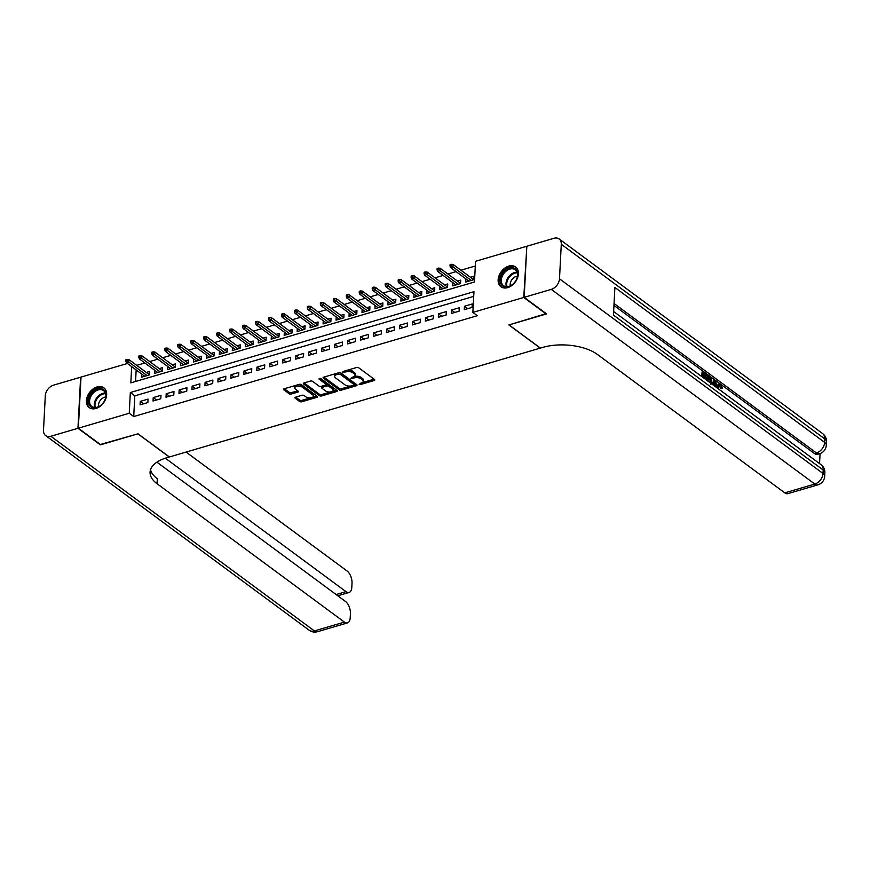 <?xml version="1.0" encoding="UTF-8"?>
<svg xmlns="http://www.w3.org/2000/svg" width="870" height="870" viewBox="0 0 870 870"><rect width="100%" height="100%" fill="white"/><g stroke="black" fill="none" stroke-linecap="round" stroke-linejoin="round"><path stroke-width="1.3" d="M359.114 384.29L360.626 384.486L374.154 380.516A1.544 0.75 -177 0 0 374.818 379.951A1.544 0.75 -177 0 0 374.546 379.494L358.701 367.792A1.544 0.75 -177 0 0 356.559 367.521L343.03 371.49L342.758 372.208L346.01 371.881A4.959 2.393 -177 0 1 352.905 372.773L354.221 373.741A4.959 2.393 -177 0 1 355.101 375.198A4.959 2.393 -177 0 1 352.959 377.025L350.936 378.254L354.199 377.928A4.959 2.393 -177 0 1 361.083 378.809L362.398 379.788A4.959 2.393 -177 0 1 363.279 381.245A4.959 2.393 -177 0 1 361.148 383.061L359.114 384.29M97.103 386.922A12.31 8.711 126.5 0 1 103.845 387.792A12.31 8.711 126.5 0 1 105.738 398.884A12.31 8.711 126.5 0 1 95.972 408.465A12.31 8.711 126.5 0 1 89.219 407.595A12.31 8.711 126.5 0 1 87.326 396.502A12.31 8.711 126.5 0 1 97.103 386.922M508.819 266.079A12.31 8.711 126.5 0 1 515.573 266.959A12.31 8.711 126.5 0 1 517.465 278.041A12.31 8.711 126.5 0 1 507.688 287.622A12.31 8.711 126.5 0 1 500.946 286.752A12.31 8.711 126.5 0 1 499.054 275.67A12.31 8.711 126.5 0 1 508.819 266.079M295.582 397.177A1.544 0.75 -177 0 0 294.919 397.742A1.544 0.75 -177 0 0 295.191 398.199L299.639 401.483A1.544 0.75 -177 0 0 301.792 401.755L316.81 397.351A1.544 0.75 -177 0 0 317.474 396.774A1.544 0.75 -177 0 0 317.202 396.328L301.368 384.627A1.544 0.75 -177 0 0 299.215 384.355L284.196 388.76A1.544 0.75 -177 0 0 283.522 389.325A1.544 0.75 -177 0 0 283.794 389.782L289.166 393.751A1.544 0.75 -177 0 0 291.319 394.023L297.747 392.131A1.544 0.75 -177 0 0 298.41 391.565A1.544 0.75 -177 0 0 298.138 391.108L295.474 389.151A4.143 2.001 -177 0 1 294.745 387.933A4.143 2.001 -177 0 1 297.703 386.182A4.143 2.001 -177 0 1 302.292 387.15L312.711 394.849A4.143 2.001 -177 0 1 313.45 396.067A4.143 2.001 -177 0 1 310.492 397.808A4.143 2.001 -177 0 1 305.903 396.851L304.163 395.567A1.544 0.75 -177 0 0 302.01 395.284L295.582 397.177M546.208 313.624L508.906 324.945L540.281 348.12L169.4 456.967L138.025 433.793L100.746 444.744L78.333 428.192L81.019 377.091L127.411 363.475M546.186 314.005L523.773 297.453L472.878 312.395L473.965 291.678L130.326 392.533L129.238 413.25L78.333 428.192M473.715 296.376L134.806 395.85L133.719 416.556L477.358 315.701L472.878 312.395M133.719 416.556L129.238 413.25M339.224 389.858A1.544 0.75 -177 0 0 341.377 390.141L356.396 385.725A1.544 0.75 -177 0 0 357.059 385.16A1.544 0.75 -177 0 0 356.787 384.703L340.953 373.012A1.544 0.75 -177 0 0 338.8 372.73L323.781 377.145A1.544 0.75 -177 0 0 323.107 377.71A1.544 0.75 -177 0 0 323.379 378.167L339.224 389.858L339.289 388.477A1.544 0.75 -177 0 0 341.442 388.76L350.838 385.997M336.603 391.543L321.585 395.948A1.544 0.75 -177 0 1 319.431 395.665L303.587 383.974A1.544 0.75 -177 0 1 303.315 383.518A1.544 0.75 -177 0 1 303.989 382.952L310.416 381.06A1.544 0.75 -177 0 1 312.569 381.343L318.985 386.084A1.544 0.75 -177 0 0 321.139 386.356L325.402 385.105A1.544 0.75 -177 0 0 326.076 384.54A1.544 0.75 -177 0 0 325.793 384.083L319.116 379.146L320.889 378.624L336.994 390.51A1.544 0.75 -177 0 1 337.266 390.967A1.544 0.75 -177 0 1 336.603 391.543L336.668 390.271M141.69 374.024L141.527 377.21L149.303 374.926L149.488 371.479L146.28 372.425M154.664 370.218L154.49 373.404L162.277 371.131L162.451 367.673L159.243 368.619M167.627 366.411L167.464 369.609L175.24 367.325L175.425 363.867L172.216 364.813M180.59 362.605L180.427 365.802L188.214 363.519L188.388 360.06L185.179 361.006M193.564 358.799L193.401 361.996L201.177 359.712L201.361 356.254L198.142 357.2M206.527 354.993L206.364 358.19L214.14 355.906L214.325 352.448L211.116 353.394M219.501 351.186L219.327 354.384L227.113 352.1L227.287 348.642L224.079 349.588M232.464 347.38L232.301 350.577L240.076 348.294L240.261 344.835L237.053 345.781M245.438 343.574L245.264 346.771L253.05 344.487L253.224 341.029L250.016 341.975M258.401 339.778L258.238 342.965L266.013 340.681L266.198 337.223L262.99 338.169M271.364 335.972L271.201 339.159L278.987 336.875L279.161 333.417L275.953 334.363M284.338 332.166L284.164 335.352L291.95 333.069L292.135 329.61L288.916 330.556M297.301 328.36L297.138 331.546L304.913 329.262L305.098 325.804L301.89 326.75M310.275 324.553L310.101 327.74L317.887 325.456L318.061 321.998L314.853 322.944M323.238 320.747L323.074 323.934L330.85 321.65L331.035 318.202L327.827 319.138M336.212 316.941L336.037 320.127L343.824 317.844L343.998 314.396L340.79 315.331M349.174 313.135L349.011 316.321L356.787 314.037L356.972 310.59L353.764 311.525M362.137 309.328L361.974 312.515L369.761 310.231L369.935 306.784L366.727 307.719M375.111 305.522L374.937 308.709L382.724 306.425L382.909 302.978L379.69 303.913M388.074 301.716L387.911 304.902L395.687 302.619L395.872 299.171L392.664 300.106M401.048 297.91L400.874 301.096L408.661 298.812L408.835 295.365L405.627 296.3M414.011 294.103L413.848 297.29L421.624 295.006L421.809 291.559L418.601 292.494M426.985 290.297L426.811 293.484L434.598 291.2L434.772 287.752L431.563 288.688M439.948 286.491L439.785 289.677L447.561 287.394L447.745 283.946L444.537 284.881M452.911 282.685L452.748 285.871L460.524 283.587L460.708 280.14L457.5 281.075M464.265 309.687L472.051 307.404L472.225 303.956L464.449 306.24L464.265 309.687M451.302 313.494L459.077 311.21L459.262 307.762L451.486 310.046L451.302 313.494M438.339 317.3L446.114 315.016L446.299 311.569L438.513 313.853L438.339 317.3M425.365 321.106L433.151 318.822L433.325 315.375L425.55 317.659L425.365 321.106M412.402 324.912L420.177 322.629L420.362 319.17L412.576 321.454L412.402 324.912M399.428 328.719L407.214 326.435L407.388 322.977L399.613 325.26L399.428 328.719M386.465 332.525L394.24 330.241L394.425 326.783L386.639 329.067L386.465 332.525M373.491 336.331L381.277 334.047L381.451 330.589L373.676 332.873L373.491 336.331M360.528 340.137L368.304 337.854L368.488 334.395L360.713 336.679L360.528 340.137M347.565 343.944L355.341 341.66L355.525 338.202L347.739 340.485L347.565 343.944M334.591 347.75L342.378 345.466L342.552 342.008L334.776 344.292L334.591 347.75M321.628 351.556L329.404 349.272L329.589 345.814L321.802 348.098L321.628 351.556M308.654 355.362L316.441 353.079L316.615 349.62L308.839 351.904L308.654 355.362M295.691 359.169L303.467 356.885L303.652 353.427L295.865 355.71L295.691 359.169M282.717 362.975L290.504 360.691L290.678 357.233L282.902 359.517L282.717 362.975M269.754 366.781L277.53 364.497L277.715 361.039L269.939 363.323L269.754 366.781M256.791 370.587L264.567 368.304L264.752 364.845L256.965 367.129L256.791 370.587M243.817 374.383L251.604 372.099L251.778 368.652L244.002 370.935L243.817 374.383M230.854 378.189L238.63 375.905L238.815 372.458L231.028 374.742L230.854 378.189M217.881 381.995L225.667 379.712L225.841 376.264L218.065 378.548L217.881 381.995M204.918 385.801L212.693 383.518L212.878 380.07L205.092 382.354L204.918 385.801M191.944 389.608L199.73 387.324L199.915 383.877L192.129 386.16L191.944 389.608M178.981 393.414L186.756 391.13L186.941 387.683L179.166 389.967L178.981 393.414M166.018 397.22L173.793 394.936L173.978 391.489L166.192 393.773L166.018 397.22M153.044 401.026L160.83 398.743L161.004 395.295L153.229 397.579L153.044 401.026M148.041 399.102L140.255 401.385L140.081 404.833L147.856 402.549L148.041 399.102M475.314 265.992L460.915 270.222M456.076 271.636L447.952 274.028M443.113 275.442L434.978 277.834M430.15 279.248L422.015 281.641M417.176 283.054L409.041 285.447M404.213 286.861L396.078 289.253M391.239 290.667L383.115 293.06M378.276 294.473L370.142 296.866M365.302 298.279L357.178 300.672M352.339 302.086L344.205 304.467M339.376 305.892L331.242 308.274M326.402 309.698L318.268 312.08M313.439 313.504L305.305 315.886M300.465 317.311L292.342 319.692M287.502 321.117L279.368 323.499M274.528 324.923L266.405 327.305M261.565 328.729L253.431 331.111M248.602 332.536L240.468 334.917M235.629 336.342L227.494 338.724M222.666 340.148L214.531 342.53M209.692 343.954L201.568 346.336M196.729 347.761L188.594 350.142M183.766 351.567L175.631 353.949M170.792 355.373L162.657 357.755M157.829 359.169L149.694 361.561M144.855 362.975L136.72 365.367M136.166 369.935L135.557 381.484M465.885 278.878L465.711 282.065L473.497 279.781L473.682 276.334L470.463 277.28M526.818 246.634L523.773 297.453M131.674 366.629L130.826 382.865L474.465 282.01L475.553 261.294L526.459 246.362M134.806 395.85L130.326 392.533M464.449 306.24L467.745 308.665M451.486 310.046L454.771 312.471M438.513 313.853L441.808 316.278M425.55 317.659L428.845 320.084M412.576 321.454L415.871 323.89M399.613 325.26L402.908 327.696M386.639 329.067L389.934 331.503M373.676 332.873L376.971 335.309M360.713 336.679L363.997 339.115M347.739 340.485L351.034 342.921M334.776 344.292L338.071 346.728M321.802 348.098L325.097 350.534M308.839 351.904L312.134 354.34M295.865 355.71L299.16 358.146M282.902 359.517L286.197 361.953M269.939 363.323L273.224 365.759M256.965 367.129L260.26 369.565M244.002 370.935L247.297 373.371M231.028 374.742L234.324 377.178M218.065 378.548L221.361 380.984M205.092 382.354L208.387 384.79M192.129 386.16L195.424 388.596M179.166 389.967L182.45 392.403M166.192 393.773L169.487 396.198M153.229 397.579L156.524 400.004M140.255 401.385L143.55 403.81M363.279 381.245L363.355 379.864A4.959 2.393 -177 0 0 362.475 378.406L362.398 379.788M353.872 376.666L354.264 376.547A4.959 2.393 -177 0 1 361.159 377.428L362.475 378.406M355.101 375.198L355.167 373.817A4.959 2.393 -177 0 0 354.297 372.36L354.221 373.741M347.163 370.272A4.959 2.393 -177 0 1 352.97 371.392L354.297 372.36M362.05 382.713L374.111 379.168M323.89 377.101L339.289 388.477M354.133 385.029L356.352 384.388M353.764 385.236L354.036 384.518L340.137 374.241L336.788 374.589A4.959 2.393 -177 0 0 334.646 376.416A4.959 2.393 -177 0 0 335.526 377.874L345.031 384.888A4.959 2.393 -177 0 0 351.915 385.769L353.764 385.236M354.079 383.746L354.036 384.518M339.594 372.632L354.112 383.137M335.94 373.567A4.959 2.393 -177 0 0 334.722 375.035L334.646 376.416M336.56 390.195L332.003 391.522M330.73 391.902L321.65 394.567L321.585 395.948M304.098 382.92L319.497 394.295A1.544 0.75 -177 0 0 321.65 394.567M326.076 384.54L326.141 383.159A1.544 0.75 -177 0 0 325.869 382.702L319.986 378.363M325.652 391.011A4.143 2.001 -177 0 0 330.241 391.968A4.143 2.001 -177 0 0 333.199 390.228A4.143 2.001 -177 0 0 332.46 389.01L328.784 386.291A1.544 0.75 -177 0 0 326.642 386.019L322.368 387.27A1.544 0.75 -177 0 0 321.704 387.835A1.544 0.75 -177 0 0 321.976 388.292L325.652 391.011M333.199 390.228L333.264 388.846A4.143 2.001 -177 0 0 332.536 387.628L332.46 389.01M325.869 384.888L326.707 384.638A1.544 0.75 -177 0 1 328.86 384.91L332.536 387.628M321.987 386.117A1.544 0.75 -177 0 0 321.78 386.454L321.704 387.835M313.45 396.067L313.515 394.686A4.143 2.001 -177 0 0 312.787 393.468L312.711 394.849M297.594 384.823A4.143 2.001 -177 0 1 302.358 385.769L312.787 393.468M295.778 385.356A4.143 2.001 -177 0 0 294.821 386.552L294.745 387.933M284.305 388.727L289.242 392.37A1.544 0.75 -177 0 0 291.396 392.642L297.703 390.793M295.702 397.144L299.704 400.102A1.544 0.75 -177 0 0 301.857 400.374L310.666 397.786M312.482 397.253L316.767 396.002M451.378 264.284L450.084 264.665L450.007 266.046L451.302 265.665L451.378 264.284L453.096 264.436L452.965 266.927L450.627 267.612L468.93 281.13M451.302 265.665L471.257 280.444M453.096 264.436L473.508 279.52M450.627 267.612L450.007 266.046M505.024 270.592A10.647 7.547 126.5 0 1 516.802 270.494A10.647 7.547 126.5 0 1 512.93 284.175A10.647 7.547 126.5 0 1 501.153 284.272A10.647 7.547 126.5 0 1 505.024 270.592M513.082 284.001A9.864 6.982 -53.5 0 0 515.279 269.787A9.864 6.982 -53.5 0 0 505.764 271.429A9.864 6.982 -53.5 0 0 503.567 285.654A9.864 6.982 -53.5 0 0 513.082 284.001M517.443 276.192A7.025 4.97 -53.5 0 0 513.354 278.074A7.025 4.97 -53.5 0 0 510.32 285.828M516.323 267.612A12.234 8.656 -53.5 0 0 516.236 267.547A12.234 8.656 -53.5 0 0 504.437 269.591A12.234 8.656 -53.5 0 0 501.707 287.22A12.234 8.656 -53.5 0 0 501.783 287.285L501.707 287.22M93.297 391.435A10.647 7.547 126.5 0 1 105.074 391.337A10.647 7.547 126.5 0 1 101.203 405.007A10.647 7.547 126.5 0 1 89.425 405.105A10.647 7.547 126.5 0 1 93.297 391.435M101.366 404.833A9.864 6.982 -53.5 0 0 103.563 390.619A9.864 6.982 -53.5 0 0 94.036 392.272A9.864 6.982 -53.5 0 0 91.839 406.486A9.864 6.982 -53.5 0 0 101.366 404.833M105.727 397.024A7.025 4.97 -53.5 0 0 101.638 398.906A7.025 4.97 -53.5 0 0 98.604 406.671M104.52 388.379L104.596 388.444A12.234 8.656 -53.5 0 0 104.52 388.379A12.234 8.656 -53.5 0 0 92.709 390.423A12.234 8.656 -53.5 0 0 89.991 408.063A12.234 8.656 -53.5 0 0 90.067 408.117L89.991 408.063M716.858 387.715L718.098 384.344L719.131 384.04L720.61 384.453L722.557 388.39L720.741 388.39L719.109 385.464M712.345 384.399L713.802 380.603L715.695 380.929L716.869 387.737M701.807 376.623L702.057 371.936L703.09 371.631L706.886 374.426L706.832 375.383L705.798 375.688L703.743 374.176M706.832 375.383L703.797 373.143L703.667 375.688L706.494 377.776L706.44 378.733L705.407 379.037L703.558 377.678M819.54 463.579L820.073 453.596M817.898 484.84A9.472 9.472 0 0 0 824.695 476.249A9.472 4.557 3 0 0 823.02 473.476A9.472 6.699 126.5 0 1 814.798 484.046A9.472 4.894 73.6 0 0 817.898 484.84L787.883 493.649A9.472 4.894 -106.4 0 1 784.783 492.855L814.798 484.046L551.265 289.384A9.472 6.699 -53.5 0 0 559.486 278.813L823.02 473.476L823.194 470.017L613.448 315.092L614.894 287.47L824.64 442.395A9.472 6.699 126.5 0 1 816.43 452.965A9.472 4.894 73.6 0 0 819.529 453.77L817.582 454.336A9.472 4.894 -106.4 0 1 814.483 453.542L816.43 452.965L614.057 303.489M613.948 305.424L814.483 453.542M706.777 380.288L707.016 375.601L708.06 375.296L711.595 378.646L712.041 384.17M551.265 289.384L524.164 297.344L546.577 313.896L509.037 324.912L540.411 348.087L542.608 347.435A39.454 19.009 3 0 1 597.44 354.471L784.783 492.855M559.486 278.813L561.291 244.296A9.472 6.699 -53.5 0 0 559.138 238.956A9.472 6.699 -53.5 0 0 553.94 238.293L526.839 246.243L524.164 297.344M706.44 378.733L703.612 376.645L703.547 377.906M702.797 377.341L703.09 371.631M707.756 381.017L708.06 375.296M710.844 384.355L711.497 382.071L710.736 378.439L708.767 376.808L708.517 381.571M710.409 382.974L709.702 378.744L708.713 377.841M711.497 382.071L710.464 382.376M710.736 378.439L709.702 378.744M709.855 377.613L708.822 377.917M713.063 384.931L714.836 380.299M714.759 382.833L714.096 384.714L715.934 386.073L715.216 381.571L714.759 382.833M714.694 385.16L714.466 383.681M722.557 388.39L720.523 385.377C719.349 384.768 718.729 385.432 718.663 387.367L718.729 389.118M719.577 385.095L720.523 385.377L719.479 385.682M721.785 388.085L720.741 388.39M717.978 388.553L717.913 386.813L716.869 387.117M717.913 386.813L719.131 384.04M721.774 390.989L722.502 391.902M100.376 444.472L137.895 433.836L169.269 457.011L167.073 457.653A39.454 19.009 -177 0 0 150.075 472.138A39.454 19.009 -177 0 0 157.057 483.72L344.4 622.104A9.472 4.894 73.6 0 0 347.5 622.898A9.472 4.894 73.6 0 0 350.208 617.787L350.425 613.709A9.472 4.894 73.6 0 0 345.477 601.453L156.926 462.177M77.952 428.301L80.627 377.21L53.527 385.16A9.472 6.699 -53.5 0 0 45.305 395.73L43.5 430.258A9.472 6.699 -53.5 0 0 45.653 435.587A9.472 6.699 -53.5 0 0 50.851 436.251L77.952 428.301L100.354 444.853M165.333 458.196L345.999 591.643A9.472 4.894 73.6 0 0 349.098 592.448A9.472 4.894 73.6 0 0 351.806 587.337L352.024 583.259A9.472 4.894 73.6 0 0 347.076 571.003L186.071 452.074M150.553 469.68A39.454 19.009 -177 0 0 157.318 478.75L157.057 483.72M438.415 268.09L437.11 268.471L437.044 269.852L438.339 269.472L438.415 268.09L440.122 268.243L439.992 270.733L437.664 271.418L455.956 284.936M438.339 269.472L458.294 284.251M440.122 268.243L460.545 283.326M437.664 271.418L437.044 269.852M425.441 271.897L424.147 272.277L424.071 273.658L425.376 273.278L425.441 271.897L427.159 272.049L427.029 274.539L424.69 275.224L442.993 288.742M425.376 273.278L445.32 288.057M427.159 272.049L447.571 287.133M424.69 275.224L424.071 273.658M412.478 275.703L411.184 276.084L411.108 277.465L412.402 277.084L412.478 275.703L414.185 275.855L414.055 278.346L411.727 279.031L430.019 292.548M412.402 277.084L432.357 291.863M414.185 275.855L434.608 290.939M411.727 279.031L411.108 277.465M399.504 279.509L398.21 279.89L398.134 281.271L399.439 280.89L399.504 279.509L401.222 279.661L401.092 282.152L398.754 282.837L417.056 296.355M399.439 280.89L419.394 295.669M401.222 279.661L421.635 294.745M398.754 282.837L398.134 281.271M386.541 283.315L385.247 283.696L385.171 285.077L386.465 284.697L386.541 283.315L388.248 283.468L388.118 285.958L385.791 286.643L404.082 300.161M386.465 284.697L406.421 299.476M388.248 283.468L408.672 298.551M385.791 286.643L385.171 285.077M373.567 287.122L372.273 287.502L372.208 288.883L373.502 288.503L373.567 287.122L375.285 287.274L375.155 289.764L372.817 290.449L391.119 303.967M373.502 288.503L393.457 303.282M375.285 287.274L395.709 302.358M372.817 290.449L372.208 288.883M360.604 290.928L359.31 291.309L359.234 292.69L360.528 292.309L360.604 290.928L362.322 291.08L362.192 293.571L359.854 294.256L378.156 307.762M360.528 292.309L380.484 307.077M362.322 291.08L382.735 306.164M359.854 294.256L359.234 292.69M347.641 294.734L346.336 295.115L346.271 296.496L347.565 296.115L347.641 294.734L349.349 294.887L349.218 297.377L346.891 298.062L365.183 311.569M347.565 296.115L367.521 310.884M349.349 294.887L369.772 309.97M346.891 298.062L346.271 296.496M334.667 298.54L333.373 298.921L333.297 300.302L334.602 299.922L334.667 298.54L336.385 298.693L336.255 301.183L333.917 301.868L352.219 315.375M334.602 299.922L354.547 314.69M336.385 298.693L356.798 313.776M333.917 301.868L333.297 300.302M321.704 302.347L320.41 302.727L320.334 304.108L321.628 303.728L321.704 302.347L323.412 302.499L323.281 304.989L320.954 305.674L339.246 319.181M321.628 303.728L341.584 318.496M323.412 302.499L343.835 317.583M320.954 305.674L320.334 304.108M308.73 306.153L307.436 306.534L307.36 307.915L308.665 307.534L308.73 306.153L310.449 306.305L310.318 308.785L307.98 309.47L326.283 322.987M308.665 307.534L328.621 322.302M310.449 306.305L330.861 321.389M307.98 309.47L307.36 307.915M295.767 309.959L294.473 310.34L294.397 311.71L295.691 311.329L295.767 309.959L297.475 310.111L297.344 312.591L295.017 313.276L313.309 326.794M295.691 311.329L315.647 326.109M297.475 310.111L317.898 325.195M295.017 313.276L294.397 311.71M282.804 313.755L281.499 314.135L281.434 315.516L282.728 315.136L282.804 313.755L284.512 313.918L284.381 316.397L282.043 317.082L300.346 330.6M282.728 315.136L302.684 329.915M284.512 313.918L304.935 329.001M282.043 317.082L281.434 315.516M269.83 317.561L268.536 317.941L268.46 319.323L269.754 318.942L269.83 317.561L271.549 317.724L271.418 320.203L269.08 320.889L287.383 334.406M269.754 318.942L289.71 333.721M271.549 317.724L291.961 332.808M269.08 320.889L268.46 319.323M256.867 321.367L255.562 321.748L255.497 323.129L256.791 322.748L256.867 321.367L258.575 321.53L258.444 324.01L256.117 324.695L274.409 338.212M256.791 322.748L276.747 337.527M258.575 321.53L278.998 336.614M256.117 324.695L255.497 323.129M243.894 325.173L242.6 325.554L242.523 326.935L243.828 326.554L243.894 325.173L245.612 325.337L245.481 327.816L243.143 328.501L261.446 342.019M243.828 326.554L263.773 341.334M245.612 325.337L266.024 340.42M243.143 328.501L242.523 326.935M230.931 328.98L229.636 329.36L229.56 330.741L230.854 330.361L230.931 328.98L232.638 329.143L232.507 331.622L230.18 332.307L248.472 345.825M230.854 330.361L250.81 345.14M232.638 329.143L253.061 344.226M230.18 332.307L229.56 330.741M217.957 332.786L216.663 333.166L216.586 334.548L217.892 334.167L217.957 332.786L219.675 332.949L219.544 335.428L217.206 336.114L235.509 349.631M217.892 334.167L237.847 348.946M219.675 332.949L240.098 348.033M217.206 336.114L216.586 334.548M204.994 336.592L203.7 336.973L203.624 338.354L204.918 337.973L204.994 336.592L206.701 336.755L206.571 339.235L204.243 339.92L222.546 353.437M204.918 337.973L224.873 352.752M206.701 336.755L227.124 351.828M204.243 339.92L203.624 338.354M192.031 340.398L190.726 340.779L190.66 342.16L191.955 341.779L192.031 340.398L193.738 340.562L193.608 343.041L191.269 343.726L209.572 357.244M191.955 341.779L211.91 356.559M193.738 340.562L214.161 355.634M191.269 343.726L190.66 342.16M179.057 344.205L177.763 344.585L177.687 345.966L178.981 345.586L179.057 344.205L180.775 344.368L180.645 346.847L178.306 347.532L196.609 361.05M178.981 345.586L198.936 360.365M180.775 344.368L201.187 359.44M178.306 347.532L177.687 345.966M166.094 348.011L164.789 348.392L164.724 349.773L166.018 349.392L166.094 348.011L167.801 348.174L167.671 350.653L165.343 351.339L183.635 364.856M166.018 349.392L185.973 364.171M167.801 348.174L188.225 363.247M165.343 351.339L164.724 349.773M153.12 351.817L151.826 352.198L151.75 353.579L153.055 353.198L153.12 351.817L154.838 351.969L154.708 354.46L152.37 355.145L170.672 368.662M153.055 353.198L173 367.977M154.838 351.969L175.251 367.053M152.37 355.145L151.75 353.579M140.157 355.623L138.863 356.004L138.787 357.385L140.081 357.004L140.157 355.623L141.864 355.776L141.734 358.266L139.407 358.951L157.698 372.469M140.081 357.004L160.036 371.784M141.864 355.776L162.288 370.859M139.407 358.951L138.787 357.385M127.183 359.43L125.889 359.81L125.813 361.191L127.118 360.811L127.183 359.43L128.901 359.582L128.771 362.072L126.433 362.757L144.735 376.275M127.118 360.811L147.073 375.59M128.901 359.582L149.325 374.665M126.433 362.757L125.813 361.191M360.691 383.191L360.626 384.486M344.324 371.109L344.259 372.403M352.513 377.156L352.448 378.439M361.159 377.428L361.083 378.809M354.264 376.547L354.199 377.928M352.97 371.392L352.905 372.773M346.075 370.598L346.01 371.881M374.22 379.255L374.154 380.516M323.433 377.286L323.379 378.167M356.461 384.464L356.396 385.725M341.442 388.76L341.377 390.141M340.203 372.86L340.137 374.241M338.691 372.762L338.626 374.056M336.853 373.306L336.788 374.589M319.497 394.295L319.431 395.665M303.641 383.094L303.587 383.974M325.869 382.702L325.793 384.083M319.138 378.526L319.116 379.146M328.86 384.91L328.784 386.291M326.707 384.638L326.642 386.019M322.444 385.976L322.368 387.27M302.358 385.769L302.292 387.15M297.812 390.869L297.747 392.131M291.396 392.642L291.319 394.023M289.242 392.37L289.166 393.751M283.848 388.901L283.794 389.782M316.876 396.078L316.81 397.351M301.857 400.374L301.792 401.755M299.704 400.102L299.639 401.483M295.234 397.318L295.191 398.199M506.427 286.654A9.864 6.982 126.5 0 1 510.429 274.876A9.864 6.982 126.5 0 1 517.084 272.223M517.28 272.843A9.537 6.753 -53.5 0 0 510.994 275.409A9.537 6.753 -53.5 0 0 507.069 286.665M94.71 407.497A9.864 6.982 126.5 0 1 98.712 395.719A9.864 6.982 126.5 0 1 105.368 393.066M105.564 393.675A9.537 6.753 -53.5 0 0 99.278 396.252A9.537 6.753 -53.5 0 0 95.352 407.497M819.529 453.77A9.472 9.472 0 0 0 826.315 445.179A9.472 4.557 3 0 0 824.64 442.395L824.825 438.948L561.291 244.296M822.672 433.619A9.472 6.699 126.5 0 1 824.825 438.948A9.472 4.557 -177 0 1 826.5 441.732A9.472 9.472 0 0 0 822.672 433.619L559.138 238.956M821.041 464.689A9.472 6.699 126.5 0 1 823.194 470.017A9.472 4.557 -177 0 1 824.869 472.801A9.472 9.472 0 0 0 821.041 464.689L613.633 311.493M715.521 383.507L714.487 383.811M50.851 436.251L314.385 630.913L344.4 622.104M336.124 594.547L345.999 591.643M314.385 630.913A9.472 6.699 126.5 0 1 309.187 630.239A9.472 9.472 0 0 0 317.485 631.707A9.472 4.894 -106.4 0 1 314.385 630.913M354.297 383.452L354.231 384.834M826.315 445.179L826.5 441.732M824.695 476.249L824.869 472.801M337.788 595.765L349.098 592.448M45.653 435.587L309.187 630.239M317.485 631.707L347.5 622.898"/></g></svg>
